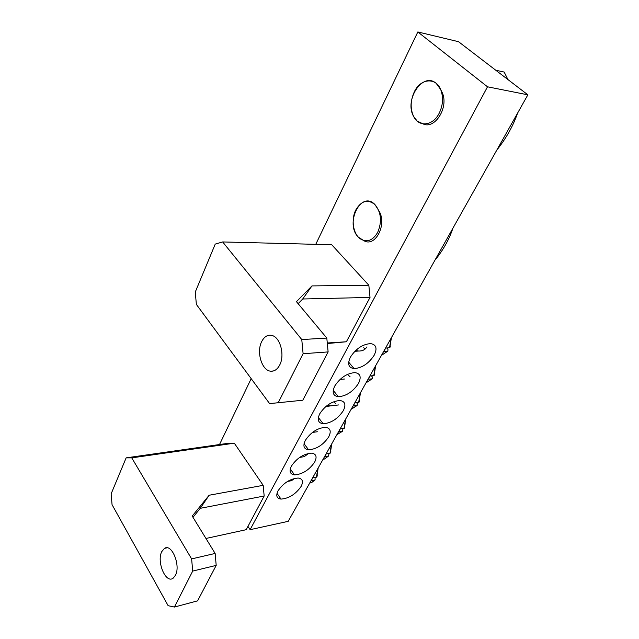 <?xml version="1.0" encoding="UTF-8"?>
<svg xmlns="http://www.w3.org/2000/svg" width="639" height="639" viewBox="0 0 639 639"><rect width="100%" height="100%" fill="white"/><g stroke="black" fill="none" stroke-linecap="round" stroke-linejoin="round"><path stroke-width="0.96" d="M436.213 83.389L440.583 89.372L442.444 93.038C448.77 107.983 434.616 129.805 423.002 123.854L417.163 121.075L413.657 116.506C403.912 100.051 422.818 71.328 436.213 83.389M374.957 204.576L378.783 210.598C387.641 224.257 375.077 248.228 363.559 240.464L358.447 237.229C344.437 223.85 360.915 189.919 374.877 204.496L374.957 204.576M343.279 410.725C346.226 404.727 345.108 401.316 339.94 400.509C331.945 401.14 325.219 405.549 319.772 413.729C316.984 419.679 318.118 423.018 323.182 423.753C331.114 423.154 337.807 418.809 343.279 410.725M358.423 383.536C361.554 377.13 360.396 373.488 354.949 372.617C346.969 373.248 340.252 377.705 334.78 385.996C331.817 392.354 332.999 395.924 338.335 396.715C346.242 396.116 352.936 391.723 358.423 383.536M301.105 486.447C303.565 481.502 302.59 478.699 298.181 478.036C290.17 478.691 283.444 482.964 278.021 490.848C275.689 495.736 276.687 498.484 281.008 499.099C288.964 498.46 295.665 494.243 301.105 486.447M314.652 462.125C317.263 456.861 316.241 453.866 311.592 453.155C303.573 453.802 296.855 458.115 291.416 466.095C288.948 471.31 289.986 474.242 294.547 474.897C302.503 474.274 309.204 470.016 314.652 462.125M328.702 436.908C331.473 431.285 330.403 428.09 325.499 427.331C317.487 427.97 310.77 432.331 305.322 440.407C302.702 445.974 303.789 449.105 308.597 449.8C316.545 449.185 323.246 444.888 328.702 436.908M374.158 355.284C377.489 348.423 376.291 344.533 370.564 343.606C362.601 344.229 355.883 348.742 350.404 357.145C347.249 363.95 348.471 367.768 354.078 368.607C361.97 368.016 368.655 363.575 374.158 355.284M302.598 456.933L304.22 456.669L308.365 453.634M289.435 481.079L291.472 480.704L294.771 478.347M335.595 403.584L334.029 402.027M326.92 405.653L330.762 405.893M316.297 431.892L317.327 431.748M350.108 376.842L348.598 375.389M365.141 349.054L363.727 347.728M355.699 350.468L358.599 351.035C362.257 351.17 365.037 349.797 366.938 346.921M458.514 41.695L527.862 94.828L487.509 86.8L417.834 31.95L458.514 41.695M487.509 86.8L250.105 529.675L288.197 521.336L527.862 94.828M219.512 444.544L251.183 378.655M315.754 244.33L417.834 31.95M250.105 529.675L247.972 526.392M261.663 341.649C256.223 352.097 261.878 370.764 270.76 371.187C274.419 371.451 277.398 369.382 279.706 365.005C284.946 355.316 280.393 337.608 272.23 335.531C267.861 334.405 264.33 336.441 261.663 341.649M326.809 338.071L296.448 301.664L311.96 285.913L368.839 285.25L331.729 244.745L222.66 241.941L301.768 339.557L326.809 338.071L328.126 351.913L302.798 400.222L269.61 403.608L196.365 304.404L195.262 292.039L215.247 244.082L222.66 241.941M327.28 342.991L346.386 341.769L327.328 343.542M368.839 285.25L370.021 297.423L346.386 341.769M328.126 351.913L303.102 353.718L278.053 403.041M303.102 353.718L301.768 339.557M370.021 297.423L302.702 298.996L311.96 285.913M298.125 303.685L302.702 298.996M161.795 551.569C156.347 561.633 165.852 584.158 173.201 578.135L175.421 575.348C180.933 565.491 171.715 543.15 164.479 548.382L161.795 551.569M215.135 553.446L192.227 516.064L209.137 495.241L263.18 485.336L234.305 443.178L131.762 457.867L191.628 558.909L215.135 553.446L216.198 565.387L197.603 600.852L174.431 607.05L168.137 605.692L112.057 504.666L111.138 493.843L126.139 457.859L228.315 443.282L234.305 443.178M205.95 538.469L246.215 529.683L264.163 496.016L200.263 508.317L209.137 495.241M263.18 485.336L264.163 496.016M216.198 565.387L192.698 571.082L174.431 607.05M192.698 571.082L191.628 558.909M131.762 457.867L126.139 457.859M192.986 517.318L200.263 508.317M439.217 113.175C442.907 105.451 443.498 97.855 440.99 90.379C436.341 76.872 420.526 78.222 414.256 91.96C410.35 100.69 410.15 108.878 413.657 116.506C418.888 127.473 432.946 125.979 439.217 113.175M507.965 79.579L504.163 72.063L495.76 70.226M517.622 113.047C513.261 125.548 506.663 137.465 497.829 148.799M377.673 232.42C382.154 221.629 381.219 212.324 374.877 204.496C367.649 198.921 361.291 200.742 355.811 209.967C350.891 219.433 353.103 233.93 360.252 238.818C366.882 242.78 372.697 240.647 377.673 232.42M452.875 228.275C449.393 238.882 443.658 249.25 435.678 259.378M277.382 493.859L276.847 493.979M390.269 346.546L389.806 347.728L385.756 348.047L383.855 351.434L387.857 351.107L387.953 349.285L386.803 347.975M374.574 374.326L374.095 375.556L370.053 375.988L368.224 379.239L372.202 378.823L372.353 376.946L371.427 375.852M359.461 401.076L358.966 402.354L354.941 402.882L353.175 406.013L357.129 405.501L357.329 403.584L356.594 402.674M344.9 426.852L344.389 428.178L340.371 428.793L338.678 431.812L342.608 431.221L342.847 429.256L342.272 428.521M330.858 451.709L330.339 453.075L326.337 453.77L324.7 456.685L328.598 456.014L328.885 454.017L328.438 453.426M317.303 475.696L316.776 477.101L312.791 477.876L311.209 480.688L315.083 479.945L315.075 477.453M389.51 347.776L391.116 338.183M387.857 351.115L381.427 355.412L387.609 351.146M373.791 375.62L375.333 366.267M372.202 378.823L366.011 382.849L371.962 378.863M358.663 402.426L360.132 393.312M357.129 405.501L351.154 409.287L356.897 405.549M344.078 428.258L345.491 419.368M336.841 434.768L342.376 431.269M330.02 453.163L331.377 444.488M323.03 459.337L324.388 459.05L328.374 456.07M316.449 477.197L317.759 468.722M309.699 483.06L311.512 482.645L314.867 480.001M344.525 379.015L340.004 379.462M358.599 351.027L354.837 351.306M348.686 362.153L354.078 368.607M304.052 443.682L308.597 449.8M290.282 468.938L294.547 474.897M276.999 493.308L281.008 499.099M333.223 390.341L338.335 396.715M318.358 417.499L323.182 423.753M270.76 371.187L273.412 370.963M164.479 548.382L167.067 547.815M389.806 347.728L391.403 337.656M374.095 375.556L375.652 365.7M358.966 402.354L360.476 392.697M325.882 406.484L338.662 404.926M344.389 428.178L345.867 418.705M336.857 434.728L342.608 431.221M312.439 432.451L317.319 431.748M330.339 453.075L331.769 443.786M323.062 459.273L324.388 459.05L328.598 456.014M299.651 457.42L304.22 456.669M316.776 477.101L318.174 467.98M309.747 482.972L311.512 482.645L315.083 479.945M287.534 481.431L291.472 480.704"/></g></svg>
